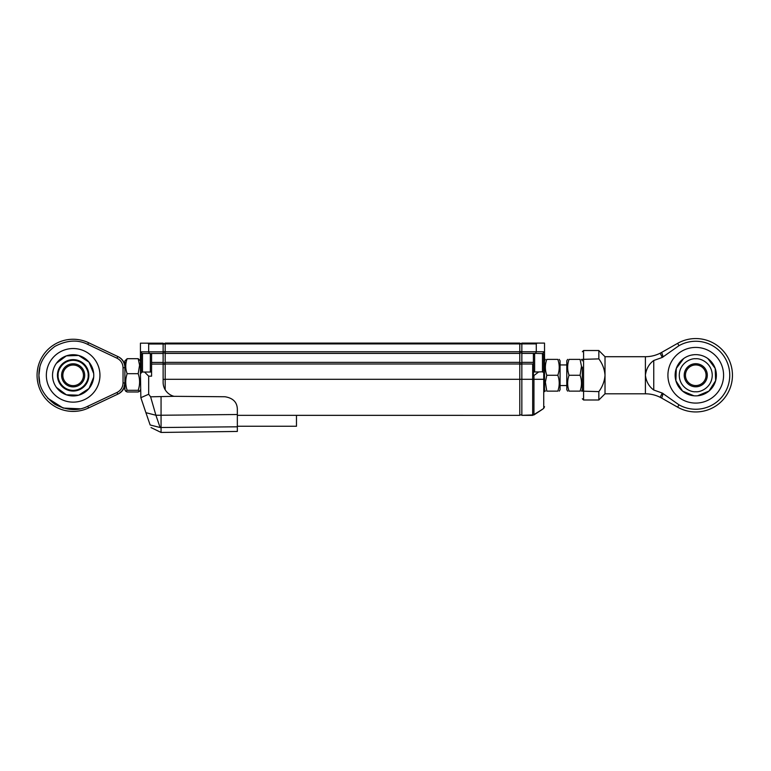 <?xml version="1.0" encoding="UTF-8"?>
<svg xmlns="http://www.w3.org/2000/svg" width="771" height="771" viewBox="0 0 771 771"><rect width="100%" height="100%" fill="white"/><g stroke="black" fill="none" stroke-linecap="round" stroke-linejoin="round"><path stroke-width="1.16" d="M519.789 343.095L165.177 343.095L519.789 343.095L165.177 343.095L519.789 343.095L519.789 353.397L165.177 353.397L165.177 389.75M519.789 353.397L519.789 362.351L165.177 362.351M519.789 362.351L519.789 363.999L165.177 363.999M519.789 363.999L519.789 415.347L237.343 415.338L519.789 415.347L296.478 415.347L296.478 426.257L237.343 426.257M165.177 343.095L165.177 353.397M519.789 351.749L165.177 351.749M163.124 362.842L165.177 362.842L163.124 362.842M165.177 364.249L163.124 364.249M163.124 353.07L165.177 353.07L163.124 353.07M163.124 351.663L165.177 351.663M165.177 343.587L163.124 343.587M165.177 379.371L163.124 379.371L163.124 382.32L163.124 362.428L151.579 362.428L151.579 353.484M150.335 353.484L150.335 372.036M142.5 353.484L142.5 372.036M142.298 353.484L141.266 354.515L141.266 371.005L142.298 372.036M124.892 360.905L124.892 389.769L125.769 391.273L127.148 390.309C125.287 384.777 125.287 379.236 127.148 373.675C125.287 368.702 125.287 363.71 127.148 358.698L124.892 360.905M140.438 360.905L140.438 351.836L142.095 353.484L149.372 353.484L148.687 351.836L148.687 344.001L163.124 344.001L163.124 351.836L140.438 351.836L140.438 373.684L140.438 360.905L138.192 358.698L139.58 365.184L138.192 373.675C140.052 379.207 140.052 384.748 138.192 390.309L139.57 391.273L138.192 391.976L127.148 391.976L125.769 391.273M138.192 358.698L127.148 358.698M138.192 373.675L127.148 373.675M138.192 390.309L127.148 390.309M99.951 375.332A26.802 26.802 0 0 1 59.752 398.549A26.802 26.802 0 0 1 59.752 352.125A26.802 26.802 0 0 1 99.951 375.332M93.763 375.332A20.615 20.615 0 0 0 62.837 357.484A20.615 20.615 0 0 0 62.837 393.191A20.615 20.615 0 0 0 93.763 375.332M84.694 375.332A11.546 11.546 0 0 0 67.376 365.338A11.546 11.546 0 0 0 67.376 385.336A11.546 11.546 0 0 0 84.694 375.332M73.149 385.645A10.312 10.312 0 0 0 83.461 375.332A10.312 10.312 0 0 0 73.149 365.03A10.312 10.312 0 0 0 62.837 375.332A10.312 10.312 0 0 0 73.149 385.645M118.349 356.8L118.175 356.703C121.625 358.409 123.88 361.185 124.892 365.03L124.892 366.052M124.892 385.645C123.88 389.48 121.625 392.266 118.136 393.991L88.559 407.965L117.809 394.145L117.019 392.468L87.759 406.278C77.861 411.271 66.884 410.596 54.828 404.245C43.937 396.053 38.637 386.416 38.926 375.332C38.637 364.249 43.937 354.612 54.828 346.43C66.884 340.078 77.861 339.394 87.759 344.386L117.019 358.207L117.809 356.53L118.483 356.867M119.226 393.355L121.914 391.013L123.755 388.141L124.892 382.956A12.375 12.375 0 0 1 117.809 394.145A12.375 12.375 0 0 0 124.892 382.956L123.042 382.956L123.042 367.709L124.892 367.709A12.375 12.375 0 0 0 117.809 356.53L88.559 342.71L87.759 344.386M46.347 375.332A26.802 26.802 0 0 1 86.554 352.125A26.802 26.802 0 0 1 86.554 398.549A26.802 26.802 0 0 1 46.347 375.332M88.559 407.965A36.083 36.083 0 0 1 37.066 375.332A36.083 36.083 0 0 1 88.559 342.71A36.083 36.083 0 0 0 37.066 375.332A36.083 36.083 0 0 0 88.559 407.965L87.759 406.278M165.177 344.001L163.124 344.001L163.124 343.172L140.438 343.172L140.438 351.836M163.124 351.836L163.124 362.428M163.124 364.076L151.579 364.076L151.579 376.161L148.687 376.161L148.687 394.251L150.605 396.805L174.044 396.323A14.427 14.427 0 0 1 163.124 382.32M149.372 353.484L163.124 353.484M151.579 364.076L151.579 362.428M147.868 343.172L148.687 344.001M148.687 376.161L144.562 372.036L142.095 372.036L140.438 373.684L140.852 397.682L148.687 394.251M174.044 396.323L224.968 396.747C232.996 398.048 237.121 402.173 237.343 409.122L237.343 431.442L161.062 432.444L151.029 427.568M161.062 396.805L161.062 415.241L237.343 414.519M150.605 396.805L155.896 415.241L161.062 415.241L161.062 432.444M151.579 372.036L144.562 372.036M145.902 412.678L150.143 424.985L160.127 427.519C161.303 434.034 161.303 434.034 160.127 427.519L155.896 415.241L145.902 412.678L140.852 397.682M150.143 424.985C151.318 428.397 151.318 428.397 150.143 424.985C151.318 428.397 151.318 428.397 150.143 424.985M165.177 343.914L536.279 343.914L536.279 351.749L544.528 351.749L544.528 343.095L521.851 343.095L521.851 415.347L534.004 414.885M521.851 363.999L532.684 363.999L532.684 379.293L165.177 379.293M533.397 353.397L533.397 363.873L532.684 363.999M521.851 353.397L535.594 353.397L536.279 351.749L521.851 351.749M542.88 371.747L538.669 371.959L533.397 375.949L533.397 363.873M521.851 362.351L533.397 362.351M535.594 353.397L542.88 353.61M536.279 343.914L537.108 343.095M542.88 353.397L544.528 351.749L544.528 391.629M544.528 390.916L544.528 389.683L545.357 391.128M542.244 409.382L533.946 414.943L542.495 409.295L533.946 414.943L533.956 379.293L532.684 379.293L532.684 415.347L521.851 415.347M538.669 371.959L533.397 371.959M544.528 381.491L544.528 373.607L542.88 371.959M519.789 362.755L521.851 362.755L519.789 362.755M521.851 364.172L519.789 364.172M519.789 352.983L521.851 352.983L519.789 352.983M519.789 351.576L521.851 351.576M521.851 343.5L519.789 343.5M519.789 414.933L521.851 414.933M557.818 375.255C559.688 369.945 559.688 364.654 557.818 359.382C559.688 359.382 559.688 359.382 557.818 359.382L546.784 359.382C544.914 359.382 544.914 359.382 546.784 359.382C544.914 364.683 544.914 369.974 546.784 375.255L557.818 375.255C559.688 380.546 559.688 385.837 557.818 391.128L546.784 391.128C544.914 391.128 544.914 391.128 546.784 391.128C544.914 391.128 544.914 391.128 546.784 391.128L545.386 382.137L546.784 375.255M557.818 391.128C559.688 391.128 559.688 391.128 557.818 391.128M559.245 391.128L560.074 389.683L560.074 360.818L559.245 359.382M567.629 359.382L566.791 360.818L566.791 389.683L567.629 391.128M580.091 375.255C581.951 380.527 581.951 385.828 580.091 391.128L569.046 391.128C567.186 391.128 567.186 391.128 569.046 391.128C567.186 391.128 567.186 391.128 569.046 391.128C567.186 385.847 567.186 380.556 569.046 375.255C567.186 369.984 567.186 364.693 569.046 359.382C567.186 359.382 567.186 359.382 569.046 359.382L580.091 359.382C581.951 359.382 581.951 359.382 580.091 359.382C581.951 359.382 581.951 359.382 580.091 359.382L581.479 366.264L580.091 375.255L569.046 375.255M580.091 391.128C581.951 391.128 581.951 391.128 580.091 391.128M582.336 367.102L582.336 391.148L582.336 367.102M534.631 371.959L534.631 353.397M542.466 371.959L542.466 353.397M542.668 371.959L543.7 370.928L543.7 354.429L542.668 353.397M645.394 356.703L605.013 356.703L605.013 393.808L645.394 393.808A32.989 32.989 0 0 1 660.159 397.296L662.27 393.065L653.75 390.02C649.047 386.618 646.262 381.693 645.394 375.255C646.262 368.808 649.047 363.883 653.75 360.491L662.27 357.436L660.159 353.214C655.504 355.518 650.589 356.684 645.394 356.703L645.394 393.808M605.013 356.703L598.836 350.516L598.836 358.891C602.488 363.767 604.551 369.222 605.013 375.255C604.551 381.279 602.488 386.734 598.836 391.62L598.836 399.995L583.58 399.995L582.336 398.761M653.75 360.491L653.75 390.02M662.27 357.436L678.962 345.687C684.176 342.758 689.775 341.283 695.75 341.254A34.001 34.001 0 0 1 729.752 375.255A34.001 34.001 0 0 1 695.75 409.247C689.775 409.228 684.176 407.743 678.962 404.814L662.27 393.065L663.147 393.586L661.682 398.106L663.147 393.586M723.583 375.255A27.833 27.833 0 0 0 681.834 351.152A27.833 27.833 0 0 0 681.834 399.359A27.833 27.833 0 0 0 723.583 375.255M660.159 397.296L661.682 398.106L660.159 397.296M695.75 341.254C689.775 341.283 684.176 342.758 678.962 345.687L677.632 343.346L661.682 352.395L663.147 356.925L661.682 352.395L660.159 353.214M598.836 391.62L582.336 391.148C582.336 401.026 582.336 401.026 582.336 391.148M598.836 358.891L582.336 359.363C582.336 349.475 582.336 349.475 582.336 359.363M661.075 352.733L661.682 352.395M661.682 398.106L677.632 407.165A36.7 36.7 0 0 0 732.45 375.255A36.7 36.7 0 0 0 677.632 343.346L677.699 343.452M695.75 395.87A20.615 20.615 0 0 0 713.609 364.943A20.615 20.615 0 0 0 677.902 364.943A20.615 20.615 0 0 0 695.75 395.87M695.75 391.745C690.932 392.41 679.482 387.456 679.261 375.255C679.482 363.045 690.932 358.101 695.75 358.756C700.579 358.101 712.018 363.045 712.25 375.255C712.018 387.456 700.579 392.41 695.75 391.745M695.75 386.801A11.546 11.546 0 0 1 685.756 369.482A11.546 11.546 0 0 1 705.754 369.482A11.546 11.546 0 0 1 695.75 386.801M695.75 385.558A10.312 10.312 0 0 0 706.063 375.255A10.312 10.312 0 0 0 695.75 364.943A10.312 10.312 0 0 0 685.448 375.255A10.312 10.312 0 0 0 695.75 385.558M57.44 375.332A15.709 15.709 0 0 1 73.149 359.623A15.709 15.709 0 0 1 88.858 375.332A15.709 15.709 0 0 1 73.149 391.051A15.709 15.709 0 0 1 57.44 375.332M58.124 375.332C57.517 370.938 62.027 360.51 73.149 360.308C84.27 360.51 88.781 370.938 88.173 375.332C88.781 379.727 84.27 390.155 73.149 390.367C62.027 390.155 57.517 379.727 58.124 375.332M117.809 356.53A12.375 12.375 0 0 1 124.892 367.709M39.841 367.488L38.926 375.332L39.735 382.734M47.686 398.202L63.145 408.061L80.271 408.813M123.042 382.956C122.849 387.283 120.845 390.454 117.019 392.468M123.042 367.709C122.859 363.392 120.845 360.221 117.019 358.207M237.343 426.806L160.127 427.519M533.956 375.641L533.956 379.293L543.738 379.293L543.738 408.322L542.495 409.295M544.528 379.293L543.738 379.293L543.738 372.807M598.836 350.516L583.58 350.516L583.58 399.995M677.632 407.165L678.962 404.814M151.579 354.515L150.547 353.484M151.579 371.005L150.547 372.036M140.438 389.769L139.57 391.273M93.686 373.492L88.983 362.129L78.642 355.46L66.335 355.874L56.466 363.228M52.977 371.092L52.611 373.492M93.686 377.183L88.983 388.536L78.642 395.205L66.335 394.791L56.466 387.447M52.977 379.573L52.611 377.183M532.684 415.347L539.17 411.357M539.199 411.338L540.365 410.596M543.738 408.322L544.528 406.702M566.791 364.943L560.074 364.943M566.791 385.558L560.074 385.558M544.528 360.818L545.357 359.382M582.336 360.818L581.507 359.382M582.336 389.683L581.507 391.128M533.397 370.928L534.428 371.959M533.397 354.429L534.428 353.397M605.013 393.808L598.836 399.995M583.58 350.516L582.336 351.749M693.91 395.783L682.547 391.09L675.878 380.739L676.292 368.442L683.646 358.563M691.51 355.074L693.91 354.718M697.591 395.783L708.954 391.09L715.623 380.739L715.209 368.442L707.865 358.563M699.991 355.074L697.591 354.718"/></g></svg>

